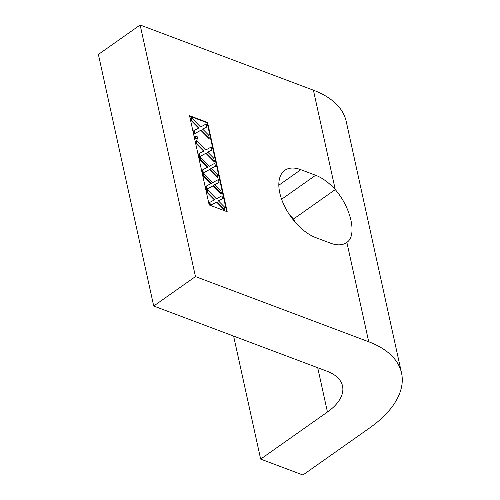 <?xml version="1.0" encoding="UTF-8"?>
<svg xmlns="http://www.w3.org/2000/svg" width="500" height="500" viewBox="0 0 500 500"><rect width="100%" height="100%" fill="white"/><g stroke="black" fill="none" stroke-linecap="round" stroke-linejoin="round"><path stroke-width="0.75" d="M213.719 158.2L207.638 152.05L211.912 150L211.256 147.012L205.656 150.044L196.269 140.544L196.931 143.575L204.137 150.869A180.325 96.344 54.8 0 0 203.419 151.256L199.131 153.575L199.794 156.575L206.294 153.05L214.387 161.238L213.719 158.2M196.269 140.544L195.85 140.838L196.519 143.869L196.931 143.575M203.719 151.163L196.519 143.869M199.131 153.575L198.719 153.875L199.375 156.869L199.794 156.575M206.294 153.05L199.375 156.869M214.387 161.238L213.969 161.531L205.875 153.344M189.65 116.188L207.15 122.769L226.663 211.531M195.25 135.919L194.831 136.219L195.331 138.475L197.225 139.188L197.644 138.894L197.15 136.637L195.25 135.919L195.75 138.181L195.331 138.475M199.844 156.8L200.506 159.831L207.712 167.125A180.325 96.344 54.8 0 0 206.994 167.512L202.706 169.831L203.369 172.831L209.869 169.306L217.956 177.494L217.294 174.456L211.213 168.306L215.487 166.256L214.831 163.269L209.231 166.3L199.844 156.8L199.425 157.094L200.087 160.125L207.294 167.419M202.706 169.831L202.288 170.131L202.95 173.125L209.45 169.6L217.544 177.787L217.956 177.494M215.487 166.256L210.794 168.6M206.988 189.312L207.656 192.344L214.862 199.638A180.325 96.344 54.8 0 0 214.137 200.025L209.856 202.344L210.512 205.344L217.019 201.819L225.106 210.006L224.438 206.969L218.356 200.819L222.638 198.769L221.981 195.781L216.381 198.812L206.988 189.312L206.575 189.606L207.237 192.638L214.444 199.931M209.856 202.344L209.438 202.644L210.012 205.263M225.106 210.006L224.688 210.3L216.6 202.113L210.469 205.438M222.638 198.769L217.944 201.112M203.412 173.056L204.081 176.088L211.287 183.381A180.325 96.344 54.8 0 0 210.569 183.769L206.281 186.088L206.938 189.088L213.444 185.562L221.531 193.75L220.869 190.712L214.781 184.562L219.062 182.512L218.406 179.525L212.806 182.556L203.412 173.056L203 173.35L203.663 176.381L210.869 183.675M206.281 186.088L205.863 186.388L206.525 189.381L213.025 185.856L221.112 194.044L221.531 193.75M219.062 182.512L214.369 184.856M211.912 150L207.219 152.344M191.206 117.513L191.869 120.544L199.075 127.837A180.325 96.344 54.8 0 0 198.356 128.231L194.069 130.55L194.731 133.544L201.231 130.019L209.319 138.206L208.656 135.169L202.575 129.019L206.85 126.975L206.194 123.981L200.594 127.019L191.206 117.513L190.787 117.806L191.45 120.838L198.656 128.131M194.069 130.55L193.65 130.844L194.312 133.837L200.812 130.312L208.906 138.5L209.319 138.206M206.85 126.975L202.156 129.312M207.569 122.475L227.188 211.725L209.169 204.944L189.544 115.694L207.569 122.475L207.15 122.769M346.344 242.738L346.869 242.369A40.788 21.788 -125.2 0 1 346.606 242.556A40.788 21.788 -125.2 0 1 330.575 243.188L315.781 237.625A40.788 21.788 -125.2 0 1 283.8 204.625A40.788 21.788 -125.2 0 1 284.812 170.325A40.788 21.788 -125.2 0 1 300.85 169.694L315.637 175.263A40.788 21.788 -125.2 0 1 335.262 189.594L293.525 219.031A40.788 21.788 54.8 0 0 289.825 215.238M368.725 341.775L195.456 276.588L140.137 25L313.412 90.194A114.8 59.981 -12.4 0 1 346.225 121.463L401.538 373.044A114.8 59.981 167.6 0 0 368.725 341.775L346.869 242.369C357.275 235.744 351.225 207.944 335.262 189.594L313.412 90.194M295.413 222.456L293.525 219.031M140.137 25L98.394 54.431L153.713 306.019L326.981 371.206A54.381 28.413 -12.4 0 1 342.525 386.019A54.381 28.413 -12.4 0 1 327.45 412.006L260.656 459.1L233.612 336.081M260.656 459.1L302.919 475L369.706 427.906A114.8 59.981 167.6 0 0 401.538 373.044M153.713 306.019L195.456 276.588M195.75 138.181L197.644 138.894M200.506 159.831L200.087 160.125M209.869 169.306L209.45 169.6M203.369 172.831L202.95 173.125M207.656 192.344L207.237 192.638M217.019 201.819L216.6 202.113M204.081 176.088L203.663 176.381M213.444 185.562L213.025 185.856M206.938 189.088L206.525 189.381M191.869 120.544L191.45 120.838M201.231 130.019L200.812 130.312M194.731 133.544L194.312 133.837M202.938 149.656L202.525 149.95M278.831 185.219L300.85 169.694M315.637 175.263L281.613 199.256M317.712 367.719L327.45 412.006M212 168.219L212.419 167.925M206.513 165.912L206.094 166.206M219.15 200.731L219.569 200.438M213.663 198.425L213.244 198.719M215.575 184.475L215.994 184.181M210.087 182.169L209.669 182.463M208.425 151.962L208.844 151.669M203.363 128.931L203.781 128.637M197.875 126.625L197.456 126.919"/></g></svg>
